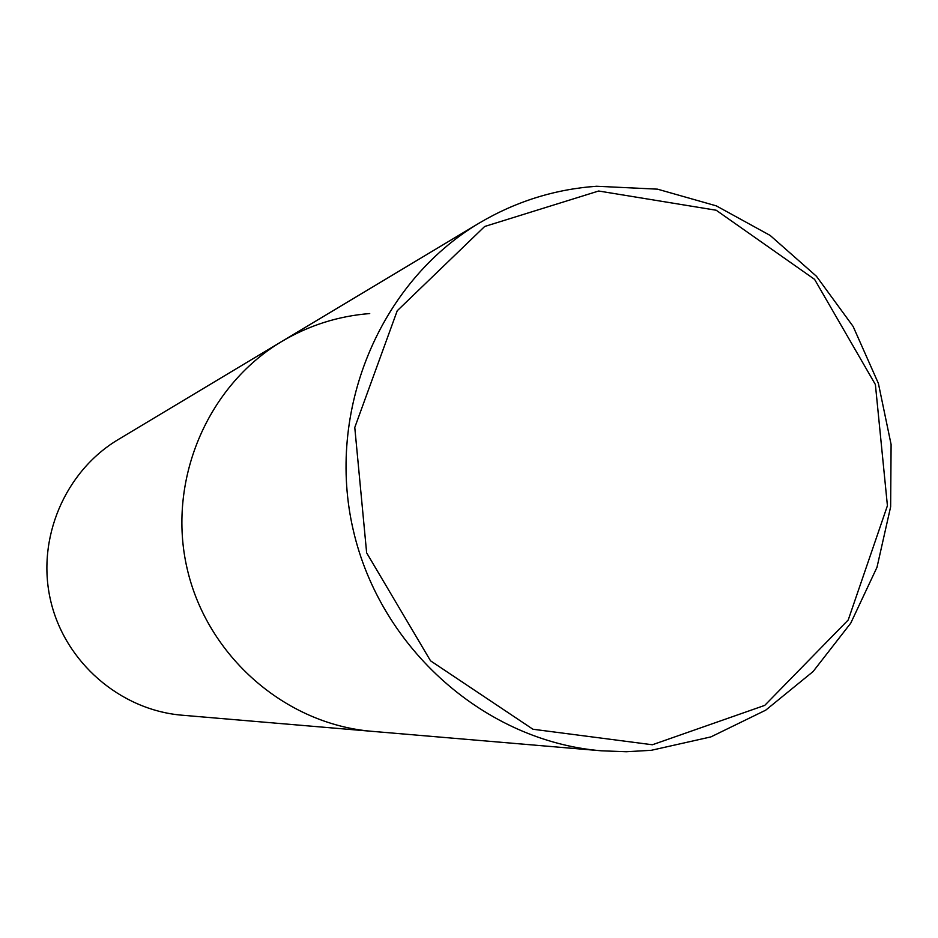 <?xml version="1.0" encoding="UTF-8"?>
<svg xmlns="http://www.w3.org/2000/svg" width="938" height="938" viewBox="0 0 938 938"><rect width="100%" height="100%" fill="white"/><g stroke="black" fill="none" stroke-linecap="round" stroke-linejoin="round"><path stroke-width="1.41" d="M369.724 313.562C338.29 316.036 308.919 325.369 281.599 341.573C206.876 386.116 166.776 481.382 187.178 568.803C207.31 656.272 285.222 724.195 371.929 731.323L601.375 750.799C485.638 741.337 380.652 649.166 353.298 530.298C325.568 411.524 379.315 282.561 479.095 223.162C515.548 201.541 554.71 189.242 596.568 186.252L657.491 189.159L716.304 205.868L770.145 235.426L816.482 276.3L853.123 326.436L878.39 383.396L891.1 444.483L890.643 506.766L876.995 567.291L850.754 623.137L813.082 671.561L765.725 710.16L710.91 736.893L651.277 750.306L626.373 751.737L601.375 750.799M281.599 341.573L118.27 439.523C64.804 471.415 36.207 538.811 50.593 600.449C64.792 662.134 120.123 710.089 182.16 715.213L371.929 731.323C285.222 724.195 207.31 656.272 187.178 568.803C166.776 481.382 206.876 386.116 281.599 341.573L479.095 223.162M652.379 744.76L532.925 729.236L430.542 660.821L366.641 552.845L354.775 427.482L397.231 310.759L484.665 226.492L598.655 191.012L716.21 210.241L814.583 279.372L875.389 384.545L887.418 505.699L848.233 619.959L764.74 705.388L652.379 744.76"/></g></svg>
